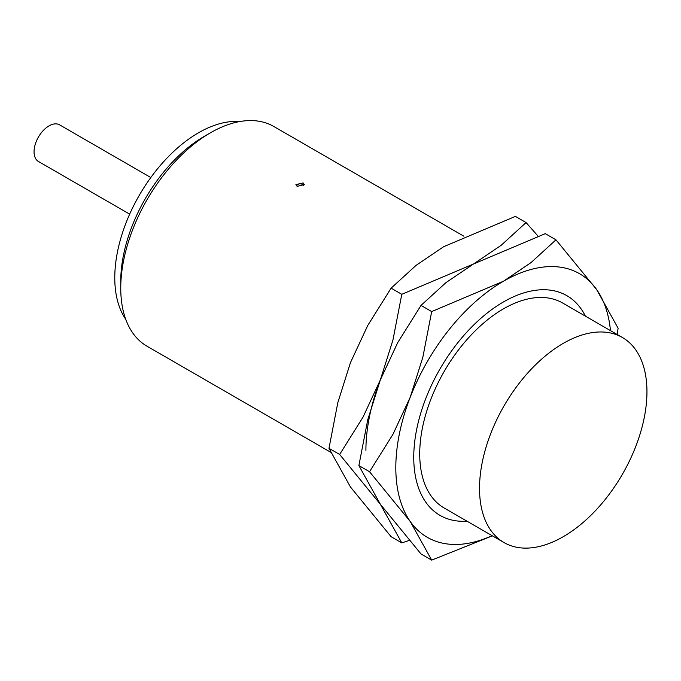 <?xml version="1.0" encoding="UTF-8"?>
<svg xmlns="http://www.w3.org/2000/svg" width="681" height="681" viewBox="0 0 681 681"><rect width="100%" height="100%" fill="white"/><g stroke="black" fill="none" stroke-linecap="round" stroke-linejoin="round"><path stroke-width="1.02" d="M463.838 236.196L273.864 126.513A126.845 73.233 120 0 0 210.446 132.795A126.845 73.233 120 0 0 120.75 288.148L120.75 281.244A118.392 68.355 120 0 1 204.462 136.251L210.446 132.795M297.146 186.364L295.912 184.611L303.13 182.917L304.364 184.611L297.146 186.364M239.865 121.541A118.392 68.355 120 0 0 114.774 277.797A118.392 68.355 120 0 0 125.713 319.253M150.816 177.528L59.57 124.844A21.137 12.207 120 0 0 43.278 130.514A21.137 12.207 120 0 0 34.05 151.786A21.137 12.207 120 0 0 38.425 161.465L129.671 214.14M622.434 337.521L562.634 303.002A118.392 68.355 120 0 0 471.405 334.72A118.392 68.355 120 0 0 419.726 453.861A118.392 68.355 120 0 0 444.25 508.052L504.042 542.578A118.392 68.355 120 0 0 595.271 510.861A118.392 68.355 120 0 0 646.95 391.72A118.392 68.355 120 0 0 622.434 337.521A118.392 68.355 120 0 0 531.197 369.238A118.392 68.355 120 0 0 479.526 488.379A118.392 68.355 120 0 0 504.042 542.578M120.75 288.148A126.845 73.233 120 0 0 147.028 346.22L330.549 452.175M585.405 316.146A126.845 73.233 120 0 0 503.438 301.955A126.845 73.233 120 0 0 413.75 457.309A126.845 73.233 120 0 0 467.021 521.203M617.165 334.482L618.11 328.225L596.65 289.57L555.968 239.814L531.018 262.602L503.438 281.244L431.686 311.575L422.841 357.261L410.234 397.202L392.903 434.418L369.545 471.729L410.234 521.484L431.686 560.131L492.38 535.836M610.474 330.617A152.212 87.883 120 0 0 596.65 289.57A152.212 87.883 120 0 0 503.438 281.244A152.212 87.883 120 0 0 410.234 397.202A152.212 87.883 120 0 0 395.814 467.668A152.212 87.883 120 0 0 410.234 521.484A152.212 87.883 120 0 0 492.082 535.675M431.686 560.131L421.02 553.976L380.33 504.221L358.878 465.566L367.723 419.879L380.33 379.938L397.661 342.722L421.02 305.411L445.97 282.624L473.542 263.981L545.302 233.66L555.968 239.814M421.02 305.411L431.686 311.575M358.878 465.566L369.545 471.729M537.973 236.043L526.072 222.559L501.122 245.339L473.542 263.981L401.79 294.311L392.946 339.998L380.33 379.938L363.007 417.155L339.649 454.465L380.33 504.221L401.79 542.876L409.119 540.484M401.79 542.876L391.115 536.713L350.434 486.958L328.974 448.311L337.827 402.616L350.434 362.675L367.757 325.467L391.115 288.148L416.074 265.369L443.646 246.718L515.398 216.396L526.072 222.559M380.33 379.938A152.212 87.883 120 0 0 365.91 450.405M391.115 288.148L401.79 294.311M328.974 448.311L339.649 454.465M303.76 185.845A4.231 4.231 0 0 0 296.499 185.879"/></g></svg>

